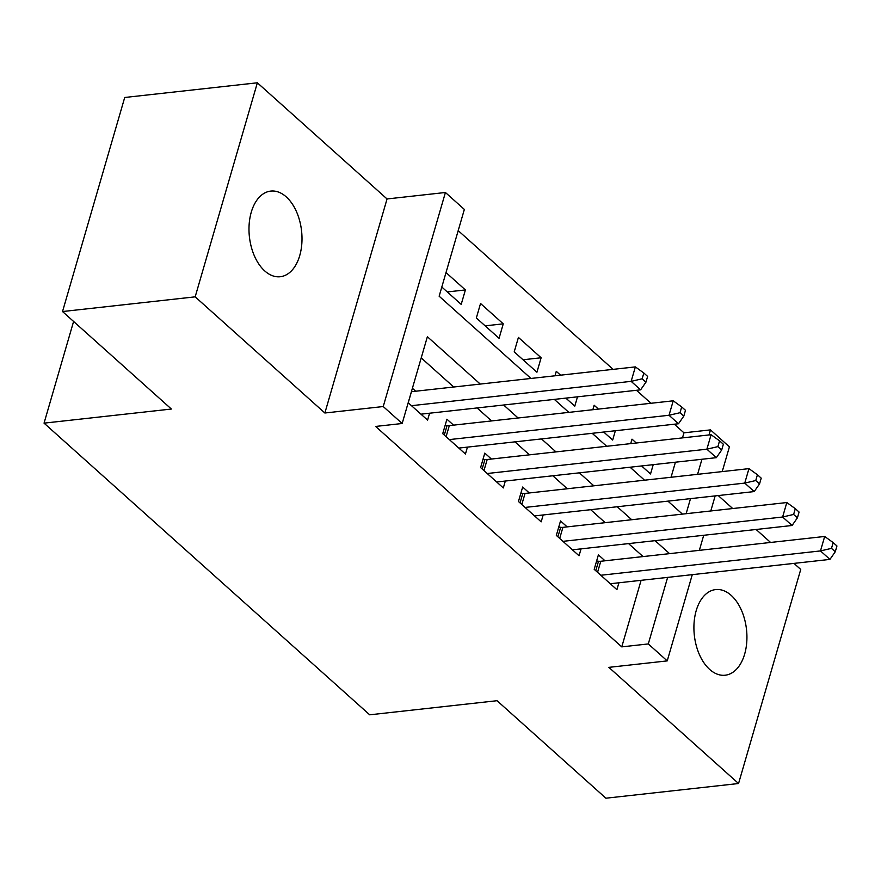 <?xml version="1.0" encoding="UTF-8"?>
<svg xmlns="http://www.w3.org/2000/svg" width="881" height="881" viewBox="0 0 881 881"><rect width="100%" height="100%" fill="white"/><g stroke="black" fill="none" stroke-linecap="round" stroke-linejoin="round"><path stroke-width="1.32" d="M731.175 595.369A43.081 26.243 83.7 0 0 715.68 589.576A43.081 26.243 83.7 0 0 694.096 622.559A43.081 26.243 83.7 0 0 709.668 669.428A43.081 26.243 83.7 0 0 725.162 675.22A43.081 26.243 83.7 0 0 746.747 642.249A43.081 26.243 83.7 0 0 731.175 595.369M286.248 196.881A43.081 26.243 83.7 0 0 270.753 191.089A43.081 26.243 83.7 0 0 249.169 224.06A43.081 26.243 83.7 0 0 264.74 270.93A43.081 26.243 83.7 0 0 280.235 276.733A43.081 26.243 83.7 0 0 301.82 243.751A43.081 26.243 83.7 0 0 286.248 196.881M682.478 437.89L683.953 432.824L710.482 429.884L729.413 446.843L722.222 471.599M73.597 321.455L44.05 423.144L369.701 714.81L497.038 700.703L605.908 798.208L738.553 783.517L800.741 569.456L793.968 563.388M770.589 542.454L756.096 529.481M732.728 508.546L718.235 495.562M44.05 423.144L171.388 409.037L62.529 311.544L124.717 97.483L257.362 82.792L195.175 296.842L324.869 413.002L383.235 406.537L445.423 192.487L464.353 209.436L439.145 296.214L530.957 378.456M324.869 413.002L387.056 198.952L257.362 82.792M387.056 198.952L445.423 192.487M683.953 432.824L674.339 424.213M650.96 403.278L636.467 390.294M613.099 369.359L458.197 230.624M62.529 311.544L195.175 296.842M605.016 560.79L598.397 554.865L594.19 569.324L616.909 589.675L618.914 582.782M567.155 526.882L560.525 520.946L556.329 535.406L579.048 555.757L581.053 548.863M529.283 492.964L522.664 487.028L518.457 501.498L541.176 521.838L543.181 514.956M491.422 459.056L484.792 453.12L480.597 467.58L503.315 487.931L505.32 481.037M453.561 425.138L446.931 419.202L442.725 433.661L465.443 454.012L467.448 447.119M447.284 291.941L465.399 289.937L446.017 272.57M485.156 325.849L503.26 323.845L480.541 303.493L476.346 317.964L499.064 338.304L503.26 323.845M523.017 359.767L541.132 357.763L518.413 337.412L514.207 351.871L536.925 372.223L541.132 357.763M560.58 375.174L556.274 371.33L554.975 375.791M598.441 409.092L594.146 405.238L592.847 409.709M671.047 477.271L675.419 462.195M441.81 287.03L461.192 304.397L465.399 289.937M565.844 398.113L574.797 406.141L577.495 396.824M603.705 432.031L612.658 440.048L615.367 430.743M641.577 465.95L650.53 473.967L653.228 464.65M630.708 443.628L632.007 439.156L636.302 443M480.255 384.072L427.373 336.718L402.165 423.497L375.636 426.437L621.766 646.874L641.104 580.326M643.053 556.583L628.56 543.599M605.192 522.664L590.699 509.692M567.32 488.757L552.827 475.773M529.459 454.838L514.967 441.866M491.587 420.931L477.095 407.947M453.726 387.012L421.217 357.906M408.2 402.738L427.582 420.105L429.587 413.211M415.689 391.219L412.396 388.279M692.279 574.654L667.225 660.893L608.859 667.358L738.553 783.517M667.225 660.893L648.295 643.934L667.633 577.385M621.766 646.874L648.295 643.934M402.165 423.497L383.235 406.537M715.163 495.904L710.791 510.969M703.721 535.274L699.349 550.35M686.134 513.7L690.506 498.635M697.576 474.33L701.948 459.254M709.007 434.95L710.482 429.884M554.336 399.39L568.829 412.374M592.208 433.309L606.69 446.282M630.069 467.216L644.562 480.2M667.93 501.135L682.423 514.108M669.582 553.642L655.09 540.67M631.721 519.735L617.229 506.751M593.849 485.816L579.357 472.833M555.988 451.898L541.496 438.925M518.116 417.99L503.624 405.007M411.493 405.689L631.148 381.352L640.619 389.831L420.953 414.169M408.233 402.771L411.449 391.693A6.729 3.006 -163.8 0 0 411.449 391.693L635.355 366.892L631.148 381.352L642.15 378.797L645.938 382.189L647.623 376.407L643.835 373.015L642.15 378.797M643.835 373.015L635.355 366.892M640.619 389.831L645.938 382.189M449.354 439.597L669.02 415.27L678.491 423.75L458.825 448.077M445.136 425.369L447.052 425.578A6.729 3.006 -163.8 0 0 449.31 425.611L673.227 400.811L669.02 415.27L680.022 412.715L683.799 416.107L685.484 410.315L681.696 406.923L680.022 412.715M681.696 406.923L673.227 400.811M678.491 423.75L683.799 416.107M487.215 473.515L706.881 449.189L716.352 457.668L496.686 481.995M483.008 459.276L484.924 459.497A6.729 3.006 -163.8 0 0 487.182 459.519L711.088 434.718L706.881 449.189L717.883 446.623L721.671 450.015L723.356 444.233L719.568 440.841L717.883 446.623M719.568 440.841L711.088 434.718M716.352 457.668L721.671 450.015M525.087 507.434L744.753 483.096L754.213 491.576L534.558 515.914M520.869 493.195L522.785 493.415A6.729 3.006 -163.8 0 0 525.043 493.437L748.949 468.637L744.753 483.096L755.755 480.541L759.532 483.933L761.217 478.141L757.429 474.749L755.755 480.541M757.429 474.749L748.949 468.637M754.213 491.576L759.532 483.933M562.948 541.341L782.614 517.015L792.085 525.494L572.419 549.821M558.741 527.102L560.657 527.323A6.729 3.006 -163.8 0 0 562.915 527.356L786.821 502.544L782.614 517.015L793.616 514.449L797.404 517.841L799.089 512.059L795.301 508.667L793.616 514.449M795.301 508.667L786.821 502.544M792.085 525.494L797.404 517.841M600.82 575.26L820.486 550.922L829.946 559.402L610.28 583.74M596.602 561.021L598.518 561.241A6.729 3.006 -163.8 0 0 600.776 561.263L824.682 536.463L820.486 550.922L831.488 548.367L835.265 551.759L836.95 545.978L833.162 542.586L831.488 548.367M833.162 542.586L824.682 536.463M829.946 559.402L835.265 551.759M444.299 435.071L447.052 425.578M446.094 436.679L449.31 425.611M482.16 468.989L484.924 459.497M483.955 470.597L487.182 459.519M520.032 502.897L522.785 493.415M521.827 504.505L525.043 493.437M557.893 536.815L560.657 527.323M559.688 538.423L562.915 527.356M595.765 570.734L598.518 561.241M597.56 572.342L600.776 561.263"/></g></svg>
